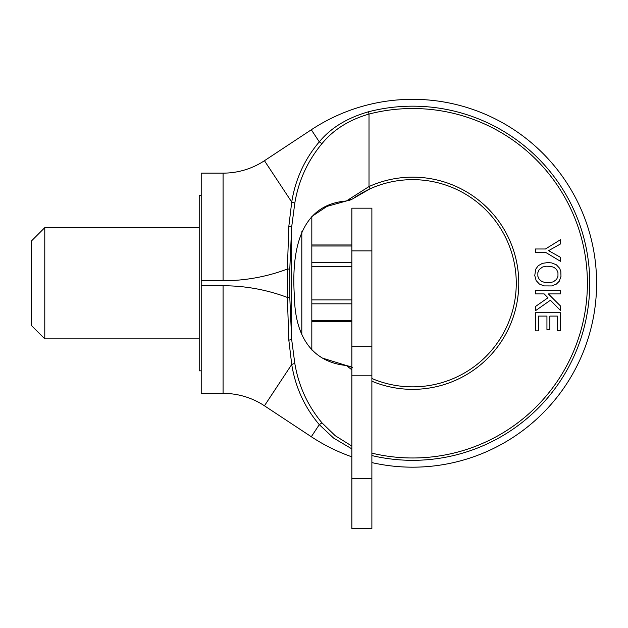<?xml version="1.0" encoding="UTF-8"?>
<svg xmlns="http://www.w3.org/2000/svg" width="628" height="628" viewBox="0 0 628 628"><rect width="100%" height="100%" fill="white"/><g stroke="black" fill="none" stroke-linecap="round" stroke-linejoin="round"><path stroke-width="0.94" d="M31.4 241.019L31.4 325.485L44.784 338.869L44.784 227.634L31.4 241.019M546.941 316.088L546.941 329.457L549.861 329.457L549.861 316.088L557.342 316.088L557.342 330.571L560.443 330.571L560.443 312.728L535.425 312.728L535.425 330.854L538.549 330.854L538.549 316.088L546.941 316.088M352.3 367.451L346.334 365.496L351.861 369.821M351.861 446.076L335.211 435.706L321.96 422.84C307.594 405.578 298.536 385.741 294.799 363.345L291.659 339.403L291.659 227.101L294.799 203.158C298.543 180.754 307.594 160.925 321.96 143.663C333.303 129.745 348.987 119.877 369.013 114.061A174.733 174.733 0 0 1 587.4 283.252A174.733 174.733 0 0 1 371.878 453.157M371.878 378.488A103.604 103.604 0 0 0 514.638 264.953A103.604 103.604 0 0 0 370.041 188.824L369.013 186.547L346.334 201.007L352.182 199.139M323.279 358.36L346.334 365.496C309.942 361.838 294.987 333.484 294.422 296.816C291.266 251.121 299.635 204.587 346.334 201.007L326.976 206.384L311.818 216.487L311.818 350.016M544.178 293.912L547.977 297.782L535.425 306.535L535.425 310.742L550.426 300.239L560.443 310.46L560.443 305.938L548.362 293.912L560.443 293.912L560.443 290.552L535.425 290.552L535.425 293.912L544.178 293.912M538.22 265.746L535.739 269.153L534.758 275.527L536.147 280.567L539.381 284.052L544.029 285.905L551.667 285.936L556.369 284.099L559.281 281.211L560.985 276.383L560.828 271.531L559.666 268.329L556.416 264.82L551.769 262.928L547.899 262.567L542.427 263.344L538.22 265.746M535.425 252.401L545.677 252.401L560.443 261.279L560.443 257.307L548.597 250.666L560.443 243.986L560.443 239.723L545.442 248.994L535.425 248.994L535.425 252.401M351.861 448.879L333.523 438.03L319.291 424.646C304.564 407.266 295.38 387.209 291.73 364.468L288.833 340.203L287.373 297.444A182.677 182.677 0 0 0 223.073 285.756L223.073 393.364A75.077 75.077 0 0 1 264.443 405.79L311.307 436.735L319.291 424.646L321.96 422.84M288.833 340.203L291.659 339.403L289.791 297.444L287.373 297.444L287.373 269.059L288.833 226.3L291.73 202.035C295.38 179.294 304.564 159.237 319.291 141.857C330.728 127.955 347.111 117.931 368.424 111.792A177.08 177.08 0 0 1 589.747 283.252A177.08 177.08 0 0 1 371.878 455.567M370.041 188.824L352.3 199.052M350.864 366.721L346.334 365.496M369.256 189.185L360.935 193.487M356.17 196.407L367.254 190.135M368.361 189.601L354.522 197.506M223.073 393.364L201.211 393.364L201.211 173.14L223.073 173.14A75.077 75.077 0 0 0 264.443 160.713L311.307 129.768A183.933 183.933 0 0 1 596.6 283.252A183.933 183.933 0 0 1 371.878 462.601M351.861 456.839A183.933 183.933 0 0 1 311.307 436.735M537.858 272.583L537.858 276.304L539.224 279.35L541.705 281.415L544.9 282.498L549.94 282.655L553.37 281.799L556.62 279.35L557.962 276.281L557.962 272.583L556.62 269.538L554.147 267.45L550.944 266.366L545.881 266.209L542.474 267.065L539.224 269.538L537.858 272.583M351.021 199.712L349.427 200.277M319.471 356.162L321.269 357.254M201.211 280.747L223.073 280.747L223.073 173.14A75.077 75.077 0 0 0 264.443 160.713L291.73 202.035L294.799 203.158M201.211 370.842L199.209 370.842L199.209 195.661L201.211 195.661M301.809 334.755L301.809 231.748M351.861 244.975L311.818 244.975M351.861 321.528L311.818 321.528M351.861 250.878L351.861 528.493L371.878 528.493L371.878 208.174L351.861 208.174L351.861 250.878L371.878 250.878M371.878 381.204A106.108 106.108 0 0 0 517.103 264.514A106.108 106.108 0 0 0 369.013 186.547L369.013 114.061L368.424 111.792M294.799 363.345L291.73 364.468L264.443 405.79M289.791 297.444L289.791 269.059L291.659 227.101L288.833 226.3M321.96 143.663L319.291 141.857L311.307 129.768M223.073 280.747A182.677 182.677 0 0 0 287.373 269.059L289.791 269.059M201.211 285.756L223.073 285.756M223.073 173.14A75.077 75.077 0 0 0 264.443 160.713M351.861 246.003L311.818 246.003M351.861 262.669L311.818 262.669M351.861 266.586L311.818 266.586M351.861 299.917L311.818 299.917M351.861 303.834L311.818 303.834M351.861 320.5L311.818 320.5M351.861 375.811L371.878 375.811M351.861 478.442L371.878 478.442M351.861 346.68L371.878 346.68M199.209 227.634L44.784 227.634M199.209 338.869L44.784 338.869"/></g></svg>
